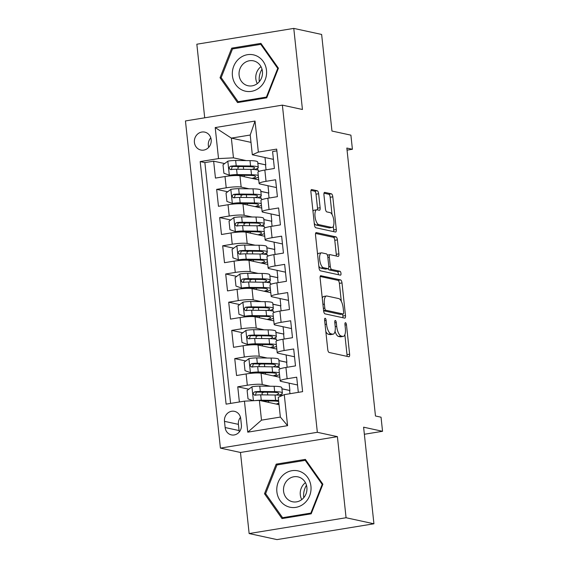 <?xml version="1.0" encoding="UTF-8"?>
<svg xmlns="http://www.w3.org/2000/svg" width="568" height="568" viewBox="0 0 568 568"><rect width="100%" height="100%" fill="white"/><g stroke="black" fill="none" stroke-linecap="round" stroke-linejoin="round"><path stroke-width="0.85" d="M325.159 318.286A1.967 0.738 80.7 0 0 325.045 318.279A1.967 0.738 80.7 0 0 324.598 320.054L327.743 349.469A2.812 1.051 80.7 0 0 329.135 352.472L348.823 356.747A2.812 1.051 80.7 0 0 348.979 356.754A2.812 1.051 80.7 0 0 349.618 354.219L346.473 324.804A1.967 0.738 80.7 0 0 345.5 322.702A1.967 0.738 80.7 0 0 345.394 322.695A1.967 0.738 80.7 0 0 344.946 324.47L345.351 328.276A8.996 3.365 80.7 0 1 343.299 336.391A8.996 3.365 80.7 0 1 342.795 336.377L341.155 336.022A8.996 3.365 80.7 0 1 336.71 326.401L336.306 322.596A1.967 0.738 80.7 0 0 335.333 320.494A1.967 0.738 80.7 0 0 335.219 320.487A1.967 0.738 80.7 0 0 334.772 322.262L335.177 326.067A8.996 3.365 80.7 0 1 333.125 334.183A8.996 3.365 80.7 0 1 332.628 334.169L330.981 333.814A8.996 3.365 80.7 0 1 326.536 324.193L326.131 320.387A1.967 0.738 80.7 0 0 325.159 318.286M194.412 142.44A9.159 8.406 -77.8 0 0 200.852 150.023A9.159 8.406 -77.8 0 0 211.175 139.707A9.159 8.406 -77.8 0 0 204.736 132.117A9.159 8.406 -77.8 0 0 194.412 142.44M210.785 137.846A9.159 8.406 -77.8 0 0 208.342 145.465A9.159 8.406 -77.8 0 0 208.726 147.325M318.634 193.759A2.812 1.051 80.7 0 0 317.242 190.756L311.718 189.556A2.812 1.051 80.7 0 0 311.562 189.549A2.812 1.051 80.7 0 0 310.923 192.083L314.416 224.75A2.812 1.051 80.7 0 0 315.801 227.761L335.496 232.035A2.812 1.051 80.7 0 0 335.652 232.035A2.812 1.051 80.7 0 0 336.291 229.5L332.798 196.833A2.812 1.051 80.7 0 0 331.414 193.83L324.74 192.382A2.812 1.051 80.7 0 0 324.584 192.374A2.812 1.051 80.7 0 0 323.938 194.909L325.436 208.889A2.812 1.051 80.7 0 0 326.827 211.899L330.136 212.617A7.519 2.819 80.7 0 1 333.785 220.114A7.519 2.819 80.7 0 1 332.138 227.441A7.519 2.819 80.7 0 1 331.712 227.427L318.754 224.616A7.519 2.819 80.7 0 1 315.098 217.118A7.519 2.819 80.7 0 1 316.752 209.791A7.519 2.819 80.7 0 1 317.171 209.805L319.33 210.274A2.812 1.051 80.7 0 0 319.486 210.274A2.812 1.051 80.7 0 0 320.132 207.739L318.634 193.759L316.014 194.185A2.812 1.051 80.7 0 0 314.622 191.182L310.98 190.394M346.068 517.739L337.406 436.65L240.47 452.469L249.139 533.551L346.068 517.739L373.929 523.788L363.605 427.186L382.548 431.297L381.043 417.196L375.469 415.989L346.835 148.049L352.409 149.263L350.903 135.156L331.96 131.045L321.637 34.449L293.777 28.4L196.84 44.212L204.707 117.803M337.406 436.65L317.342 432.298L282.381 105.13L302.439 109.489L293.777 28.4M320.92 275.65A2.812 1.051 80.7 0 0 320.764 275.65A2.812 1.051 80.7 0 0 320.125 278.185L323.618 310.852A2.812 1.051 80.7 0 0 325.002 313.856L344.698 318.13A2.812 1.051 80.7 0 0 344.854 318.137A2.812 1.051 80.7 0 0 345.493 315.602L342 282.935A2.812 1.051 80.7 0 0 340.608 279.925L320.622 275.7M319.017 267.805L315.524 235.138A2.812 1.051 80.7 0 1 316.163 232.596A2.812 1.051 80.7 0 1 316.319 232.603L336.015 236.877A2.812 1.051 80.7 0 1 337.399 239.881L338.897 253.868A2.812 1.051 80.7 0 1 338.251 256.402A2.812 1.051 80.7 0 1 338.095 256.395L330.114 254.663A2.812 1.051 80.7 0 0 329.958 254.656A2.812 1.051 80.7 0 0 329.312 257.19L330.306 266.47A2.812 1.051 80.7 0 0 331.698 269.473L340.005 271.277A1.967 0.738 80.7 0 1 340.963 273.236A1.967 0.738 80.7 0 1 340.53 275.153A1.967 0.738 80.7 0 1 340.424 275.153L320.402 270.808A2.812 1.051 80.7 0 1 319.017 267.805M373.929 523.788L276.999 539.6L249.139 533.551M239.362 166.751L238.326 166.53M224.658 163.563L213.646 161.17L215.449 178.089L225.013 176.534L226.22 187.816A11.452 1.548 -6.1 0 1 241.159 187.071L249.125 188.803M242.373 194.959L241.343 194.732M227.676 191.764L216.656 189.371L218.467 206.298L228.031 204.736L229.238 216.017A11.452 1.548 -6.1 0 1 244.169 215.272L252.142 217.004M245.39 223.16L244.354 222.933M230.693 219.965L219.674 217.579L221.477 234.499L231.041 232.937L232.248 244.219A11.452 1.548 -6.1 0 1 247.186 243.48L255.16 245.213M248.401 251.361L247.371 251.141M233.704 248.173L222.684 245.781L224.495 262.7L234.059 261.145L235.266 272.427A11.452 1.548 -6.1 0 1 250.197 271.681L258.17 273.414M251.418 279.57L250.381 279.342M236.721 276.375L225.702 273.982L227.512 290.908L237.069 289.346L238.276 300.628A11.452 1.548 -6.1 0 1 253.214 299.89L261.188 301.615M254.429 307.771L253.399 307.544M239.731 304.583L228.712 302.19L230.523 319.109L240.086 317.547L241.293 328.829A11.452 1.548 -6.1 0 1 256.225 328.091L264.198 329.823M257.446 335.972L256.409 335.752M242.749 332.784L231.73 330.391L233.54 347.318L243.097 345.756L244.304 357.038A11.452 1.548 -6.1 0 1 259.242 356.292L267.216 358.025M260.456 364.18L259.427 363.953M245.759 360.985L234.74 358.6L236.551 375.519L246.114 373.957A11.452 1.548 -6.1 0 1 261.053 373.219L279.818 377.294M298.321 392.36L296.702 377.18L287.138 378.742A11.452 1.548 -6.1 0 0 280.209 380.929A11.452 1.548 -6.1 0 0 281.117 381.419L297.533 384.983M280.209 380.929L279.002 369.647A11.452 1.548 -6.1 0 1 285.931 367.46L295.495 365.899L293.684 348.979L284.128 350.541A11.452 1.548 -6.1 0 0 277.198 352.721A11.452 1.548 -6.1 0 0 278.107 353.218L294.522 356.782M277.198 352.721L275.991 341.446A11.452 1.548 173.9 0 1 282.921 339.259L292.484 337.697L290.674 320.778L281.11 322.333A11.452 1.548 -6.1 0 0 274.181 324.52A11.452 1.548 -6.1 0 0 275.089 325.01L291.505 328.574M274.181 324.52L272.974 313.238A11.452 1.548 173.9 0 1 279.903 311.051L289.467 309.496L287.656 292.57L278.1 294.132A11.452 1.548 -6.1 0 0 271.17 296.319A11.452 1.548 -6.1 0 0 272.072 296.808L288.494 300.373M271.17 296.319L269.963 285.037A11.452 1.548 173.9 0 1 276.893 282.85L286.45 281.288L284.646 264.368L275.082 265.93A11.452 1.548 -6.1 0 0 268.153 268.11A11.452 1.548 -6.1 0 0 269.062 268.607L285.477 272.171M268.153 268.11L266.946 256.828A11.452 1.548 173.9 0 1 273.875 254.649L283.439 253.087L281.629 236.167L272.065 237.722A11.452 1.548 -6.1 0 0 265.142 239.909A11.452 1.548 -6.1 0 0 266.044 240.399L282.466 243.963M265.142 239.909L263.935 228.627A11.452 1.548 173.9 0 1 270.865 226.44L280.422 224.885L278.618 207.959L269.054 209.521A11.452 1.548 -6.1 0 0 262.125 211.708A11.452 1.548 -6.1 0 0 263.034 212.198L279.449 215.762M262.125 211.708L260.918 200.426A11.452 1.548 173.9 0 1 267.847 198.239L277.411 196.677L275.601 179.758L266.037 181.32A11.452 1.548 -6.1 0 0 259.114 183.499A11.452 1.548 -6.1 0 0 260.016 183.996L276.438 187.561M260.826 191.338L268.792 193.07L260.833 191.444M268.011 185.729L268.792 193.07M225.013 176.534A11.452 1.548 173.9 0 1 239.952 175.789L258.724 179.864M263.836 219.546L271.809 221.271L263.85 219.646M271.021 213.93L271.809 221.271M228.031 204.736A11.452 1.548 173.9 0 1 242.962 203.99L261.734 208.065M266.853 247.747L274.82 249.48L266.861 247.847M274.039 242.138L274.82 249.48M231.041 232.937A11.452 1.548 173.9 0 1 245.979 232.198L264.752 236.274M269.864 275.949L277.837 277.681L269.878 276.055M277.049 270.34L277.837 277.681M234.059 261.145A11.452 1.548 173.9 0 1 248.99 260.4L267.762 264.475M272.881 304.157L280.848 305.889L272.889 304.256M280.067 298.541L280.848 305.889M237.069 289.346A11.452 1.548 173.9 0 1 252.007 288.608L270.78 292.683M275.892 332.358L283.865 334.09L275.906 332.465M283.077 326.749L283.865 334.09M240.086 317.547A11.452 1.548 173.9 0 1 255.025 316.809L273.79 320.885M278.909 360.566L286.883 362.292L278.916 360.666M286.094 354.95L286.883 362.292M243.097 345.756A11.452 1.548 173.9 0 1 258.035 345.01L276.808 349.086M241.386 424.892L240.725 418.687A8.875 8.144 -77.8 0 0 234.485 411.339A8.875 8.144 -77.8 0 0 224.481 421.335L225.141 427.541A8.875 8.144 -77.8 0 0 231.382 434.889A8.875 8.144 -77.8 0 0 241.386 424.892M317.342 432.298L220.412 448.109L185.452 120.948L282.381 105.13M213.646 161.17L204.87 162.604L200.184 161.582L226.107 404.139L244.446 401.15L259.384 400.404L279.03 404.672M200.184 161.582L218.524 158.593L215.208 127.566L255.032 121.069L258.348 152.096L276.68 149.107L302.602 391.657L284.27 394.646L287.585 425.673L247.762 432.17L244.446 401.15M248.777 389.194L237.758 386.801L247.321 385.239A11.452 1.548 -6.1 0 1 262.253 384.5L270.226 386.226M281.92 388.768L289.893 390.5L281.934 388.867M289.112 383.159L289.893 390.5M276.872 150.854L272.59 151.549L274.394 168.476L264.837 170.038A11.452 1.548 173.9 0 0 257.907 172.218L259.114 183.499M234.74 358.6L244.304 357.038M231.73 330.391L241.293 328.829M228.712 302.19L238.276 300.628M225.702 273.982L235.266 272.427M222.684 245.781L232.248 244.219M219.674 217.579L229.238 216.017M216.656 189.371L226.22 187.816M204.87 162.604L230.601 403.408M237.758 386.801L239.376 401.974M250.999 142.376L231.353 138.109L233.462 157.854L246.114 160.595M257.808 163.137L265.781 164.869L257.822 163.236M264.993 157.528L265.781 164.869M259.384 400.404L261.493 420.15L280.358 417.068L278.249 397.33L284.27 394.646M240.47 452.469L220.412 448.109M347.062 150.137L352.409 149.263M364.365 434.264L382.548 431.297M273.421 159.352L252.327 154.773L250.211 135.028L231.353 138.109L215.208 127.566M269.062 198.04L268.529 193.113M272.072 226.241L271.547 221.314M275.089 254.45L274.564 249.522M278.1 282.651L277.575 277.724M281.117 310.859L280.592 305.932M284.128 339.06L283.602 334.133M287.145 367.262L286.62 362.334M289.971 393.716L289.63 390.543M266.044 169.839L265.519 164.912M282.012 395.655L281.82 393.83M263.474 392.381L262.444 392.161M279.016 367.595L278.803 365.629M275.998 339.394L275.792 337.42M272.988 311.186L272.775 309.219M269.97 282.985L269.764 281.018M266.96 254.784L266.747 252.81M263.942 226.575L263.737 224.608M260.932 198.374L260.719 196.407M258.348 152.096L252.327 154.773M233.462 157.854L218.524 158.593M257.915 170.173L257.709 168.199M261.493 420.15L247.762 432.17M280.358 417.068L287.585 425.673M255.032 121.069L250.211 135.028M240.477 417.331A8.875 8.144 -77.8 0 0 238.411 424.36L239.078 430.565A8.875 8.144 -77.8 0 0 239.32 431.914M322.88 484.22L305.371 459.384L276.183 464.141L264.496 493.741L281.998 518.577L311.186 513.813L322.88 484.22M231.723 48.138L220.036 77.738L237.538 102.574L266.733 97.81L278.419 68.21L260.911 43.374L231.723 48.138L234.208 48.678M265.909 494.053L264.496 493.741M278.668 464.681L276.183 464.141M221.456 78.043L220.036 77.738M325.826 331.556A8.996 3.365 80.7 0 0 328.361 334.24L330.981 333.814M333.125 334.183L330.505 334.616A8.996 3.365 80.7 0 1 330.008 334.595L328.361 334.24M335.028 331.336A8.996 3.365 80.7 0 0 338.535 336.448L341.155 336.022M343.299 336.391L340.679 336.824A8.996 3.365 80.7 0 1 340.175 336.803L338.535 336.448M346.941 356.342A2.812 1.051 80.7 0 0 346.998 354.645L344.868 334.687M341.297 301.274L339.38 283.361A2.812 1.051 80.7 0 0 337.995 280.351L320.182 276.488M342.816 317.725A2.812 1.051 80.7 0 0 342.873 316.028L342.667 314.083M324.818 308.14A1.967 0.738 80.7 0 0 325.791 310.242L343.079 313.99A1.967 0.738 80.7 0 0 343.186 313.998A1.967 0.738 80.7 0 0 343.633 312.222L343.207 308.211A8.996 3.365 80.7 0 0 338.762 298.591L326.948 296.027A8.996 3.365 80.7 0 0 326.444 296.006A8.996 3.365 80.7 0 0 324.392 304.121L324.818 308.14L323.348 308.374M340.672 314.388A1.967 0.738 80.7 0 1 340.566 314.423A1.967 0.738 80.7 0 1 340.459 314.423L323.604 310.76M326.444 296.006L323.824 296.439A8.996 3.365 80.7 0 0 322.255 298.136M315.581 233.441L333.395 237.303L336.015 236.877M336.213 255.99A2.812 1.051 80.7 0 0 336.277 254.294L334.779 240.314A2.812 1.051 80.7 0 0 333.395 237.303M327.495 255.089A2.812 1.051 80.7 0 0 327.36 255.082L329.958 254.656M318.84 266.179A7.519 2.819 80.7 0 0 320.785 268.103L325.357 269.09L327.977 268.664A2.812 1.051 80.7 0 0 328.134 268.671A2.812 1.051 80.7 0 0 329.078 269.899L337.385 271.703L340.005 271.277M338.365 274.706A1.967 0.738 80.7 0 0 337.385 271.703M325.357 269.09A2.812 1.051 80.7 0 0 325.514 269.097L328.134 268.671A2.812 1.051 80.7 0 0 328.773 266.136L327.779 256.857A2.812 1.051 80.7 0 0 326.394 253.853L321.829 252.866A7.519 2.819 80.7 0 0 321.41 252.852A7.519 2.819 80.7 0 0 319.756 260.179A7.519 2.819 80.7 0 0 323.405 267.677L327.977 268.664M321.41 252.852L318.79 253.278A7.519 2.819 80.7 0 0 317.583 254.436M317.448 209.862A2.812 1.051 80.7 0 0 317.512 208.165L316.014 194.185M316.752 209.791L314.132 210.217A7.519 2.819 80.7 0 0 312.975 211.282M314.253 223.238A7.519 2.819 80.7 0 0 316.135 225.042L318.754 224.616M332.138 227.441L329.518 227.867A7.519 2.819 80.7 0 1 329.099 227.853L316.135 225.042M332.017 214.42L330.178 197.259A2.812 1.051 80.7 0 0 328.794 194.256L324.001 193.219M333.615 231.623A2.812 1.051 80.7 0 0 333.672 229.926L333.288 226.369M255.273 400.61A7.59 1.029 -6.1 0 1 261.259 400.213L275.615 400.376A21.904 2.968 -6.1 0 1 278.583 400.483M261.585 400.88L273.222 401.015A18.176 2.464 -6.1 0 1 278.696 401.548M278.852 403.024A18.176 2.464 -6.1 0 1 276.162 404.047M278.966 404.089A21.904 2.968 -6.1 0 1 277.802 404.402M253.172 400.71L248.024 398.885L247.115 390.422L252.057 386.751A7.59 1.029 -6.1 0 1 259.754 386.112L274.11 386.275A21.904 2.968 -6.1 0 1 281.806 387.695L282.381 393.056A21.904 2.968 173.9 0 0 274.678 391.629L260.329 391.473A7.59 1.029 173.9 0 0 254.734 391.821C252.654 393.233 252.774 394.362 255.096 395.2A7.59 1.029 -6.1 0 1 260.691 394.852L275.04 395.016A21.904 2.968 -6.1 0 1 281.842 395.726M264.184 392.176A9.017 1.221 173.9 0 0 262.04 393.219L262.217 394.874M265.114 400.923A9.017 1.221 173.9 0 0 263.765 401.356M278.618 395.172A21.904 2.968 173.9 0 0 282.381 393.056M255.43 395.278L256.338 392.168A3.862 0.525 -6.1 0 1 257.936 392.112L272.285 392.268A18.176 2.464 -6.1 0 1 278.682 393.454A18.176 2.464 -6.1 0 1 276.091 395.037M254.485 395.172L255.096 395.2M303.759 497.696A17.892 16.415 102.2 0 1 303.724 497.383A17.892 16.415 102.2 0 1 306.464 485.228M276.879 491.803A18.609 17.068 -77.8 0 0 295.864 507.359A18.609 17.068 -77.8 0 0 310.937 486.251A18.609 17.068 -77.8 0 0 291.952 470.695A18.609 17.068 -77.8 0 0 276.879 491.803M283.567 491.214A12.737 11.687 -77.8 0 0 292.527 501.764A12.737 11.687 -77.8 0 0 306.883 487.415A12.737 11.687 -77.8 0 0 297.93 476.864A12.737 11.687 -77.8 0 0 283.567 491.214M301.757 499.606A12.737 11.687 102.2 0 1 300.302 494.849A12.737 11.687 102.2 0 1 305.435 482.658M305.229 460.35L322.191 484.412L310.866 513.089L282.587 517.704L265.625 493.642L276.95 464.965L305.229 460.35L306.202 460.563M322.752 484.532L322.191 484.412M311.427 513.216L310.866 513.089M284.625 518.151L282.587 517.704M242.635 90.284A18.609 17.068 -77.8 0 0 265.178 79.783A18.609 17.068 -77.8 0 0 256.267 55.756A18.609 17.068 -77.8 0 0 233.725 66.257A18.609 17.068 -77.8 0 0 242.635 90.284M246.1 85.129A12.737 11.687 -77.8 0 0 248.067 85.754A12.737 11.687 -77.8 0 0 261.905 76.872A12.737 11.687 -77.8 0 0 255.437 61.486A12.737 11.687 -77.8 0 0 253.47 60.854A12.737 11.687 -77.8 0 0 239.632 69.736A12.737 11.687 -77.8 0 0 246.1 85.129M232.489 48.955L260.776 44.34L277.731 68.408L266.406 97.085L238.127 101.7L221.165 77.638L232.489 48.955M261.741 44.552L260.776 44.34M278.292 68.529L277.731 68.408M266.967 97.206L266.406 97.085M240.165 102.141L238.127 101.7M259.299 81.685A17.892 16.415 102.2 0 1 262.004 69.218M257.297 83.595A12.737 11.687 102.2 0 1 260.975 66.648M275.608 366.964A21.904 2.968 173.9 0 0 279.364 364.855L278.796 359.494A21.904 2.968 -6.1 0 0 271.092 358.067L256.743 357.911A7.59 1.029 -6.1 0 0 249.04 358.543L244.105 362.221L245.007 370.684L250.552 372.651A7.59 1.029 -6.1 0 1 258.248 372.012L272.597 372.168A21.904 2.968 -6.1 0 1 279.349 372.864M250.552 372.651L252 372.963A3.862 0.525 -6.1 0 1 255.856 372.651L270.205 372.807A18.176 2.464 -6.1 0 1 276.602 373.993A18.176 2.464 -6.1 0 1 273.151 375.846M279.527 374.511A21.904 2.968 -6.1 0 1 274.791 376.201M261.166 363.974A9.017 1.221 173.9 0 0 259.029 365.011L259.207 366.665M262.104 372.714A9.017 1.221 173.9 0 0 260.733 373.155M279.364 364.855A21.904 2.968 173.9 0 0 271.667 363.428L257.311 363.264A7.59 1.029 173.9 0 0 251.716 363.612C249.636 365.032 249.757 366.161 252.078 366.999A7.59 1.029 -6.1 0 1 257.673 366.651L272.029 366.814A21.904 2.968 -6.1 0 1 279.726 368.234L279.804 368.966M252.419 367.07L253.321 363.96A3.862 0.525 -6.1 0 1 254.918 363.903L269.275 364.067A18.176 2.464 -6.1 0 1 275.665 365.245A18.176 2.464 -6.1 0 1 273.08 366.829M251.475 366.971L252.078 366.999M272.59 338.762A21.904 2.968 173.9 0 0 276.353 336.646L275.778 331.286A21.904 2.968 -6.1 0 0 268.082 329.866L253.726 329.703A7.59 1.029 -6.1 0 0 246.029 330.342L241.088 334.019L241.996 342.476L247.534 344.442A7.59 1.029 -6.1 0 1 255.231 343.803L269.587 343.967A21.904 2.968 -6.1 0 1 276.332 344.662M247.534 344.442L248.983 344.762A3.862 0.525 -6.1 0 1 252.838 344.442L267.194 344.606A18.176 2.464 -6.1 0 1 273.584 345.784A18.176 2.464 -6.1 0 1 270.134 347.637M276.51 346.303A21.904 2.968 -6.1 0 1 271.774 347.992M258.156 335.773A9.017 1.221 173.9 0 0 256.012 336.81L256.189 338.464M259.086 344.513A9.017 1.221 173.9 0 0 257.723 344.954M276.353 336.646A21.904 2.968 173.9 0 0 268.65 335.219L254.301 335.063A7.59 1.029 173.9 0 0 248.706 335.411C246.626 336.824 246.746 337.953 249.068 338.798A7.59 1.029 -6.1 0 1 254.663 338.45L269.012 338.606A21.904 2.968 -6.1 0 1 276.715 340.033L276.793 340.764M249.402 338.869L250.303 335.759A3.862 0.525 -6.1 0 1 251.908 335.702L266.257 335.858A18.176 2.464 -6.1 0 1 272.647 337.044A18.176 2.464 -6.1 0 1 270.063 338.627M248.457 338.769L249.068 338.798M269.58 310.561A21.904 2.968 173.9 0 0 273.336 308.445L272.768 303.085A21.904 2.968 -6.1 0 0 265.064 301.658L250.715 301.501A7.59 1.029 -6.1 0 0 243.012 302.14L238.077 305.811L238.979 314.274L244.524 316.241A7.59 1.029 -6.1 0 1 252.22 315.602L266.57 315.765A21.904 2.968 -6.1 0 1 273.322 316.454M244.524 316.241L245.972 316.553A3.862 0.525 -6.1 0 1 249.828 316.241L264.177 316.397A18.176 2.464 -6.1 0 1 270.574 317.583A18.176 2.464 -6.1 0 1 267.123 319.436M273.499 318.101A21.904 2.968 -6.1 0 1 268.763 319.791M255.138 307.565A9.017 1.221 173.9 0 0 253.001 308.601L253.179 310.263M256.076 316.312A9.017 1.221 173.9 0 0 254.705 316.752M273.336 308.445A21.904 2.968 173.9 0 0 265.639 307.018L251.283 306.862A7.59 1.029 173.9 0 0 245.688 307.203C243.608 308.623 243.729 309.752 246.05 310.589A7.59 1.029 -6.1 0 1 251.645 310.242L266.001 310.405A21.904 2.968 -6.1 0 1 273.698 311.832L273.776 312.556M246.391 310.661L247.293 307.551A3.862 0.525 -6.1 0 1 248.891 307.494L263.247 307.657A18.176 2.464 -6.1 0 1 269.637 308.843A18.176 2.464 -6.1 0 1 267.052 310.426M245.447 310.561L246.05 310.589M266.562 282.353A21.904 2.968 173.9 0 0 270.325 280.237L269.75 274.884A21.904 2.968 -6.1 0 0 262.054 273.456L247.698 273.293A7.59 1.029 -6.1 0 0 240.001 273.932L235.06 277.61L235.969 286.073L241.506 288.033A7.59 1.029 -6.1 0 1 249.203 287.401L263.559 287.557A21.904 2.968 -6.1 0 1 270.304 288.253M241.506 288.033L242.955 288.352A3.862 0.525 -6.1 0 1 246.81 288.033L261.166 288.196A18.176 2.464 -6.1 0 1 267.556 289.382A18.176 2.464 -6.1 0 1 264.106 291.235M270.482 289.9A21.904 2.968 -6.1 0 1 265.746 291.59M252.128 279.364A9.017 1.221 173.9 0 0 249.984 280.4L250.161 282.055M253.058 288.104A9.017 1.221 173.9 0 0 251.695 288.544M270.325 280.237A21.904 2.968 173.9 0 0 262.622 278.817L248.273 278.654A7.59 1.029 173.9 0 0 242.678 279.002C240.598 280.422 240.718 281.543 243.04 282.388A7.59 1.029 -6.1 0 1 248.635 282.04L262.984 282.197A21.904 2.968 -6.1 0 1 270.688 283.624L270.766 284.355M243.374 282.459L244.275 279.349A3.862 0.525 -6.1 0 1 245.88 279.293L260.229 279.456A18.176 2.464 -6.1 0 1 266.619 280.635A18.176 2.464 -6.1 0 1 264.035 282.218M242.429 282.36L243.04 282.388M263.552 254.152A21.904 2.968 173.9 0 0 267.308 252.036L266.733 246.675A21.904 2.968 -6.1 0 0 259.036 245.255L244.687 245.092A7.59 1.029 -6.1 0 0 236.984 245.731L232.049 249.409L232.951 257.865L238.496 259.832A7.59 1.029 -6.1 0 1 246.192 259.193L260.542 259.356A21.904 2.968 -6.1 0 1 267.294 260.052M238.496 259.832L239.944 260.144A3.862 0.525 -6.1 0 1 243.8 259.832L258.149 259.995A18.176 2.464 -6.1 0 1 264.546 261.173A18.176 2.464 -6.1 0 1 261.095 263.027M267.471 261.692A21.904 2.968 -6.1 0 1 262.736 263.382M249.111 251.155A9.017 1.221 173.9 0 0 246.974 252.199L247.151 253.853M250.048 259.903A9.017 1.221 173.9 0 0 248.677 260.343M267.308 252.036A21.904 2.968 173.9 0 0 259.611 250.609L245.255 250.452A7.59 1.029 173.9 0 0 239.66 250.8C237.58 252.213 237.701 253.342 240.023 254.18A7.59 1.029 -6.1 0 1 245.617 253.839L259.974 253.995A21.904 2.968 -6.1 0 1 267.67 255.422L267.748 256.147M240.363 254.258L241.265 251.148A3.862 0.525 -6.1 0 1 242.863 251.091L257.219 251.248A18.176 2.464 -6.1 0 1 263.609 252.433A18.176 2.464 -6.1 0 1 261.024 254.017M239.412 254.159L240.023 254.18M260.534 225.943A21.904 2.968 173.9 0 0 264.298 223.835L263.722 218.474A21.904 2.968 -6.1 0 0 256.019 217.047L241.67 216.891A7.59 1.029 -6.1 0 0 233.973 217.53L229.032 221.201L229.941 229.664L235.479 231.63A7.59 1.029 -6.1 0 1 243.175 230.991L257.531 231.148A21.904 2.968 -6.1 0 1 264.276 231.843M235.479 231.63L236.927 231.943A3.862 0.525 -6.1 0 1 240.782 231.63L255.138 231.787A18.176 2.464 -6.1 0 1 261.529 232.972A18.176 2.464 -6.1 0 1 258.078 234.825M264.454 233.491A21.904 2.968 -6.1 0 1 259.718 235.18M246.093 222.954A9.017 1.221 173.9 0 0 243.956 223.991L244.133 225.652M247.03 231.701A9.017 1.221 173.9 0 0 245.667 232.134M264.298 223.835A21.904 2.968 173.9 0 0 256.594 222.407L242.245 222.244A7.59 1.029 173.9 0 0 236.65 222.592C234.563 224.012 234.683 225.141 237.005 225.979A7.59 1.029 -6.1 0 1 242.607 225.631L256.956 225.794A21.904 2.968 -6.1 0 1 264.66 227.214L264.738 227.946M237.346 226.05L238.248 222.94A3.862 0.525 -6.1 0 1 239.852 222.883L254.201 223.046A18.176 2.464 -6.1 0 1 260.591 224.225A18.176 2.464 -6.1 0 1 258.007 225.808M236.402 225.95L237.005 225.979M257.524 197.742A21.904 2.968 173.9 0 0 261.28 195.626L260.705 190.273A21.904 2.968 -6.1 0 0 253.008 188.846L238.659 188.683A7.59 1.029 -6.1 0 0 230.956 189.321L226.021 192.999L226.923 201.455L232.468 203.422A7.59 1.029 -6.1 0 1 240.165 202.79L254.514 202.946A21.904 2.968 -6.1 0 1 261.266 203.642M232.468 203.422L233.917 203.742A3.862 0.525 -6.1 0 1 237.772 203.422L252.121 203.585A18.176 2.464 -6.1 0 1 258.511 204.764A18.176 2.464 -6.1 0 1 255.067 206.617M261.436 205.289A21.904 2.968 -6.1 0 1 256.708 206.979M243.083 194.753A9.017 1.221 173.9 0 0 240.946 195.79L241.123 197.444M244.02 203.493A9.017 1.221 173.9 0 0 242.65 203.933M261.28 195.626A21.904 2.968 173.9 0 0 253.584 194.206L239.227 194.043A7.59 1.029 173.9 0 0 233.633 194.391C231.552 195.804 231.673 196.933 233.995 197.778A7.59 1.029 -6.1 0 1 239.589 197.43L253.946 197.586A21.904 2.968 -6.1 0 1 261.642 199.013L261.72 199.744M234.335 197.849L235.237 194.739A3.862 0.525 -6.1 0 1 236.835 194.682L251.191 194.838A18.176 2.464 -6.1 0 1 257.581 196.024A18.176 2.464 -6.1 0 1 254.996 197.607M233.384 197.749L233.995 197.778M254.507 169.541A21.904 2.968 173.9 0 0 258.27 167.425L257.695 162.065A21.904 2.968 -6.1 0 0 249.991 160.637L235.642 160.481A7.59 1.029 -6.1 0 0 227.946 161.12L223.004 164.791L223.913 173.254L229.451 175.221A7.59 1.029 -6.1 0 1 237.147 174.582L251.503 174.745A21.904 2.968 -6.1 0 1 258.248 175.441M229.451 175.221L230.899 175.533A3.862 0.525 -6.1 0 1 234.754 175.221L249.111 175.377A18.176 2.464 -6.1 0 1 255.501 176.563A18.176 2.464 -6.1 0 1 252.05 178.416M258.426 177.081A21.904 2.968 -6.1 0 1 253.69 178.771M240.065 166.545A9.017 1.221 173.9 0 0 237.928 167.588L238.106 169.243M241.002 175.292A9.017 1.221 173.9 0 0 239.639 175.732M258.27 167.425A21.904 2.968 173.9 0 0 250.566 165.998L236.217 165.842A7.59 1.029 173.9 0 0 230.615 166.19C228.535 167.603 228.655 168.731 230.977 169.569A7.59 1.029 -6.1 0 1 236.579 169.221L250.928 169.385A21.904 2.968 -6.1 0 1 258.625 170.812L258.703 171.536M231.318 169.647L232.22 166.538A3.862 0.525 -6.1 0 1 233.824 166.481L248.173 166.637A18.176 2.464 -6.1 0 1 254.563 167.823A18.176 2.464 -6.1 0 1 251.979 169.406M230.374 169.541L230.977 169.569M239.952 175.789L241.159 187.071M242.962 203.99L244.169 215.272M245.979 232.198L247.186 243.48M248.99 260.4L250.197 271.681M252.007 288.608L253.214 299.89M255.025 316.809L256.225 328.091M258.035 345.01L259.242 356.292M261.053 373.219L262.253 384.5M285.931 367.46L287.138 378.742M264.837 170.038L266.037 181.32M267.847 198.239L269.054 209.521M270.865 226.44L272.065 237.722M273.875 254.649L275.082 265.93M276.893 282.85L278.1 294.132M279.903 311.051L281.11 322.333M282.921 339.259L284.128 350.541M246.114 373.957L247.321 385.239M239.078 430.565L225.141 427.541M238.411 424.36L224.481 421.335M325.066 324.434L326.536 324.193M330.008 334.595L332.628 334.169M334.836 322.837L336.306 322.596M335.234 326.643L336.71 326.401M340.175 336.803L342.795 336.377M345.003 325.045L346.473 324.804M346.998 354.645L349.618 354.219M324.662 320.629L326.131 320.387M337.995 280.351L340.608 279.925M339.38 283.361L342 282.935M342.873 316.028L345.493 315.602M323.59 310.604L325.791 310.242M340.459 314.423L343.079 313.99M322.922 304.363L324.392 304.121M334.779 240.314L337.399 239.881M336.277 254.294L338.897 253.868M327.842 257.432L329.312 257.19M328.808 266.711L330.306 266.47M329.078 269.899L331.698 269.473M320.785 268.103L323.405 267.677M317.512 208.165L320.132 207.739M329.099 227.853L331.712 227.427M328.794 194.256L331.414 193.83M330.178 197.259L332.798 196.833M333.672 229.926L336.291 229.5M314.622 191.182L317.242 190.756M251.929 386.844L253.413 400.703M268.529 402.392L268.38 400.958M267.734 394.93L267.443 392.211M275.04 395.016L275.615 400.376M274.11 386.275L274.678 391.629M260.691 394.852L261.259 400.213M259.754 386.112L260.329 391.473M256.338 392.168L254.734 391.821M248.919 358.635L250.41 372.601M265.519 374.184L265.363 372.757M264.716 366.729L264.425 364.01M272.029 366.814L272.597 372.168M271.092 358.067L271.667 363.428M257.673 366.651L258.248 372.012M256.743 357.911L257.311 363.264M253.321 363.96L251.716 363.612M245.901 330.434L247.399 344.393M262.501 345.983L262.352 344.549M261.706 338.528L261.415 335.809M269.012 338.606L269.587 343.967M268.082 329.866L268.65 335.219M254.663 338.45L255.231 343.803M253.726 329.703L254.301 335.063M250.303 335.759L248.706 335.411M242.891 302.233L244.382 316.191M259.491 317.782L259.335 316.348M258.688 310.32L258.397 307.6M266.001 310.405L266.57 315.765M265.064 301.658L265.639 307.018M251.645 310.242L252.22 315.602M250.715 301.501L251.283 306.862M247.293 307.551L245.688 307.203M239.874 274.024L241.372 287.99M256.473 289.574L256.324 288.139M255.678 282.118L255.387 279.399M262.984 282.197L263.559 287.557M262.054 273.456L262.622 278.817M248.635 282.04L249.203 287.401M247.698 273.293L248.273 278.654M244.275 279.349L242.678 279.002M236.863 245.823L238.354 259.782M253.463 261.372L253.307 259.938M252.661 253.917L252.369 251.198M259.974 253.995L260.542 259.356M259.036 245.255L259.611 250.609M245.617 253.839L246.192 259.193M244.687 245.092L245.255 250.452M241.265 251.148L239.66 250.8M233.846 217.615L235.337 231.581M250.445 233.164L250.289 231.737M249.65 225.709L249.359 222.99M256.956 225.794L257.531 231.148M256.019 217.047L256.594 222.407M242.607 225.631L243.175 230.991M241.67 216.891L242.245 222.244M238.248 222.94L236.65 222.592M230.835 189.414L232.326 203.372M247.435 204.963L247.279 203.529M246.633 197.508L246.342 194.788M253.946 197.586L254.514 202.946M253.008 188.846L253.584 194.206M239.589 197.43L240.165 202.79M238.659 188.683L239.227 194.043M235.237 194.739L233.633 194.391M227.818 161.213L229.309 175.171M244.417 176.762L244.261 175.327M243.622 169.299L243.331 166.58M250.928 169.385L251.503 174.745M249.991 160.637L250.566 165.998M236.579 169.221L237.147 174.582M235.642 160.481L236.217 165.842M232.22 166.538L230.615 166.19M340.566 314.423L343.186 313.998"/></g></svg>
